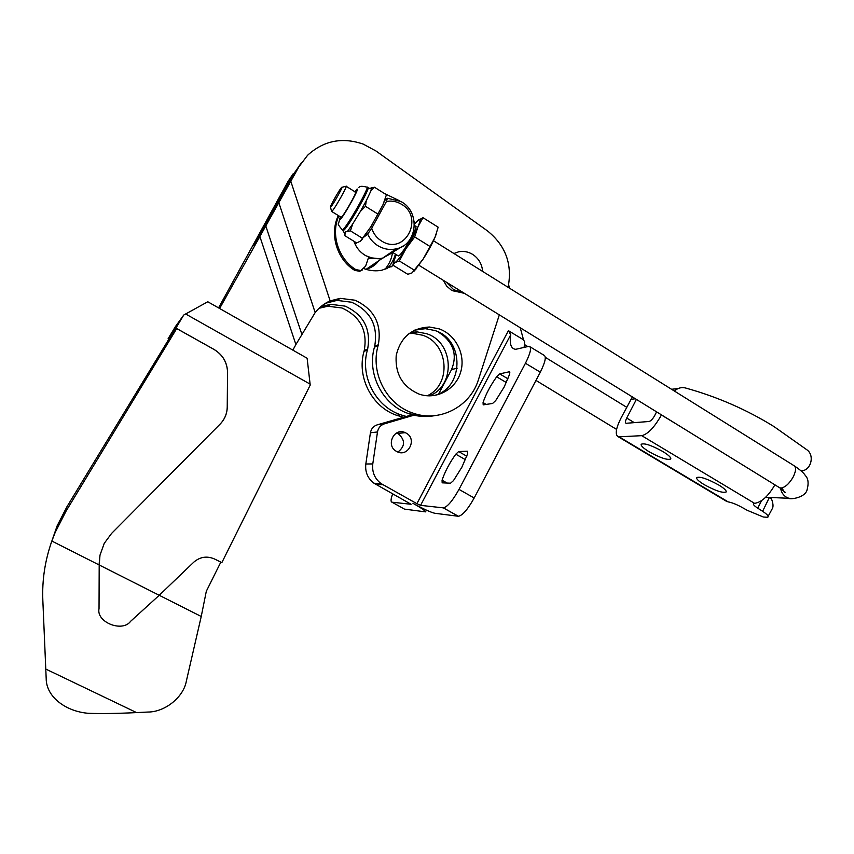 <?xml version="1.0" encoding="UTF-8"?>
<svg xmlns="http://www.w3.org/2000/svg" width="854" height="854" viewBox="0 0 854 854"><rect width="100%" height="100%" fill="white"/><g stroke="black" fill="none" stroke-linecap="round" stroke-linejoin="round"><path stroke-width="1.28" d="M396.491 433.042L398.487 433.907C405.383 440.216 405.202 446.258 397.953 452.044M406.184 433.117L405.255 432.647C394.068 427.128 385.357 445.681 396.491 451.36L396.726 451.488C407.924 458 417.649 439.073 406.184 433.117M446.386 282.204L453.698 289.73L463.188 292.57M482.638 271.423C481.998 264.046 478.635 258.346 472.572 254.343C468.205 251.727 463.583 250.873 458.715 251.791L453.901 253.499M443.226 280.261L446.738 286.165L451.873 290.584L464.298 293.253M467.64 453.784L461.886 467.181L453.495 480.599L450.549 483.193L442.158 482.83L442.062 480.194C445.019 471.515 449.599 462.836 455.801 454.179L458.673 451.552L467.426 451.2L467.64 453.784M509.71 374.009L504.159 387.011L495.704 400.569L492.609 403.451L483.204 404.871L483.054 402.565C485.809 394.302 490.345 385.709 496.665 376.795L499.686 373.892L509.326 371.778L509.71 374.009M525.445 363.26L458.993 489.395C452.652 500.754 447.453 506.902 443.397 507.874L420.563 505.354L416.901 503.679L508.408 330.669L510.735 334.757C509.358 343.948 511.012 348.795 515.688 349.307L529.138 346.265C531.818 347.29 530.58 352.958 525.445 363.26L540.304 372.184C545.407 361.904 546.571 356.203 543.774 355.115L530.195 346.905M508.408 330.669L523.513 339.817L524.623 341.846L524.132 347.482M404.454 509.112L425.484 511.866C425.303 510.767 421.107 507.895 412.909 503.252C423.37 508.963 430.64 512.293 434.739 513.254L458.438 516.286C462.601 515.4 467.853 509.294 474.183 497.989L540.304 372.184M416.976 414.307L384.471 423.819C380.606 425.143 378.279 427.854 377.489 431.964L372.782 463.925C371.917 472.123 374.703 478.699 381.13 483.62L373.999 483.236L411.105 504.276L391.986 502.195C390.545 501.8 390.78 498.992 392.701 493.772M373.999 483.236C367.7 478.421 364.978 472.016 365.822 464L370.422 432.786C371.191 428.772 373.465 426.114 377.244 424.833L415.332 413.859M415.033 413.763L414.137 414.041M438.721 393.737L451.531 369.611L457.21 368.149M438.337 331.992L443.173 335.441C454.221 344.824 457.018 356.214 451.531 369.611M381.13 483.62L416.901 503.679M523.513 339.817L520.246 327.765M509.539 288.204L508.632 284.862M718.748 485.008C707.208 478.71 699.821 476.254 696.608 477.621C696.298 479.019 698.807 481.346 704.134 484.602C715.535 490.836 722.89 493.281 726.199 491.936C726.53 490.57 724.043 488.264 718.748 485.008M662.757 451.467C651.41 445.244 644.215 442.852 641.14 444.293C640.842 445.82 643.532 448.329 649.243 451.819C660.452 457.979 667.625 460.349 670.774 458.95C671.105 457.456 668.436 454.968 662.757 451.467M674.446 391.079C677.222 388.41 680.446 387.289 684.129 387.705L685.57 388.004C717.157 396.758 746.62 409.61 773.937 426.541L807.094 449.941C814.887 455.577 810.862 470.607 801.5 470.8L801.031 470.832M774.898 484.837C768.472 495.886 761.864 502.024 755.064 503.262L753.399 503.753C753.143 504.629 754.584 506.102 757.722 508.162L762.622 511.322L769.369 497.444M656.587 411.863L654.666 415.588C652.712 419.047 650.855 421.022 649.072 421.492L626.046 423.285C625.043 422.783 625.267 421.054 626.708 418.065L636.39 399.405M677.137 388.623L671.586 389.285M769.593 497.594L771.472 498.885C773.062 503.059 773.414 506.155 772.55 508.162L767.618 517.31L763.305 517.001L747.282 510.34L741.667 507.201C736.297 504.298 731.803 502.526 728.174 501.885L725.494 500.722M632.366 396.918L620.73 418.599C615.659 429.018 614.891 435.102 618.424 436.853L641.738 435.668C647.93 434.163 654.484 427.267 661.412 414.991L661.476 414.873M768.13 516.894C768.461 515.805 766.625 513.948 762.622 511.322M408.949 333.594L413.251 333.444L422.399 335.184C448.702 343.137 451.894 384.556 427.213 395.776M410.699 332.334L417.19 331.896L426.434 333.658C453.997 341.974 455.961 385.965 429.338 395.872M341.942 307.984C360.271 316.428 367.711 330.583 364.252 350.439L367.647 349.072C371.148 328.982 363.623 314.667 345.091 306.116L330.797 304.334L327.808 306.234L341.942 307.984M219.606 308.486L298.868 166.85L307.589 155.279C323.645 140.632 342.187 136.907 363.217 144.102L376.027 151.019L487.431 230.868C505.653 245.525 512.539 264.334 508.087 287.296M301.323 162.847L296.114 170.533L253.905 245.376L277.924 201.01L278.329 202.217M277.924 201.01L290.819 177.611L298.921 166.754M218.56 307.888L288.268 181.027L293.242 173.672M499.334 314.859L478.475 379.56C470.244 407.059 438.817 423.093 412.162 412.813L408.148 413.464C382.645 404.817 366.697 373.86 374.426 347.194L374.682 346.244C378.258 325.673 370.572 311.005 351.613 302.231L336.999 300.394L327.039 302.892L323.186 304.825M259.733 236.131L295.9 344.536L315.169 312.575C319.257 307.376 324.242 303.469 330.146 300.875L340.212 298.356L354.997 300.224C374.169 309.105 381.951 323.965 378.322 344.781L378.066 345.742C370.241 372.728 386.371 404.059 412.162 412.813M433.629 395.615C464.064 388.922 465.024 339.593 434.782 330.487L425.335 328.683L414.457 330.188M419.218 394.153C402.597 386.905 394.932 373.977 396.224 355.381C400.569 337.341 411.671 327.883 429.551 327.018L439.105 328.854C455.737 334.619 465.718 354.431 460.818 371.586C456.143 388.816 437.622 399.555 420.744 394.623L419.218 394.153M393.47 265.509L381.984 270.206C376.07 271.326 370.198 270.857 364.37 268.796L364.092 268.7M295.9 344.536L292.837 350.119M408.148 413.464C416.848 416.56 425.676 417.296 434.611 415.663M390.951 267.014L393.096 265.284M319.044 308.294L327.808 306.234M403.323 417.2L396.662 415.311C371.981 406.963 356.545 377.094 364.007 351.357L364.252 350.439M392.541 252.389C391.612 258.943 389.04 264.655 384.802 269.522M320.997 306.543L330.797 304.334M406.088 416.389L400.409 414.702C375.45 406.269 359.854 376.038 367.401 350.001L367.647 349.072M395.413 254.118C393.854 259.84 391.015 264.74 386.905 268.839M321.072 306.767L320.367 307.077M340.981 217.194L341.504 217.108C344.237 214.888 357.388 191.584 355.627 192.075L355.147 192.385M402.939 246.101L392.498 252.325M384.759 200.487L387.364 198.245L400.836 201.469C420.691 211.589 417.542 244.767 396.373 248.802C390.363 250.169 384.535 249.336 378.898 246.304C373.913 243.475 370.156 239.419 367.626 234.135L364.039 236.985M392.829 252.528L382.656 258.1L379.688 258.613L372.632 258.239L365.886 255.741C360.142 252.453 356.15 247.628 353.93 241.255M372.376 265.071L369.835 267.942M375.984 262.626L371.896 266.918M378.77 260.726C375.664 264.975 371.575 267.75 366.494 269.053L365.661 269.234M394.334 250.19L393.491 251.289M392.562 252.368L381.46 258.911L368.32 258.175M362.502 269.907L359.651 271.305L354.623 270.334C336.85 259.349 329.249 234.081 338.333 215.56M368.693 257.065L365.608 266.192L360.772 270.537L355.723 269.565C338.333 258.783 330.551 234.338 338.803 215.848M387.364 198.245L386.424 201.512C391.378 200.53 396.139 201.298 400.697 203.818C424.833 216.329 405.714 255.57 382.293 241.447C377.126 238.458 373.593 234.071 371.703 228.274L367.626 234.135M397.985 255.709L398.85 255.762C403.099 253.531 419.357 224.527 415.46 226.129L414.457 225.499M368.063 187.955L369.718 188.382L374.458 187.239L370.882 190.976L366.259 200.743L365.469 206.316L360.356 211.461L352.649 224.047L350.418 230.858L362.491 238.287L370.914 226.694L382.944 204.821L385.239 198.886M350.418 230.858L345.368 231.914L344.802 235.661L356.641 242.92L360.431 241.17L362.491 238.287M365.469 206.316L377.607 213.874M396.288 254.652L394.164 260.299C393.587 262.53 393.918 263.267 395.167 262.509C397.452 260.886 401.092 256.2 406.088 248.45C411.126 240.465 415.097 233.217 417.98 226.705C420.542 220.642 420.744 218.293 418.599 219.681L414.446 224.164M392.808 265.103L407.796 274.294L412.044 272.885L423.178 259.029L430.042 246.496L414.681 236.942L406.088 248.45L399.341 260.961L395.167 262.509L392.808 265.103L394.228 260.054M417.403 220.738L423.008 217.695L417.98 226.705L414.681 236.942M430.042 246.496L435.006 237.348L438.166 227.207L423.008 217.695M414.617 270.355L399.341 260.961M361.007 240.657L370.914 226.694L382.944 204.821L386.435 194.755L374.458 187.239M413.902 271.348L423.178 259.029C428.249 251.097 432.188 243.87 435.006 237.348L436.394 233.633M377.575 262.263L375.792 264.099M377.543 261.57L377.393 262.146M373.892 265.637L374.682 264.27M356.364 242.749L356.033 243.347L355.552 242.258M386.424 201.512L371.703 228.274M356.598 242.899L356.033 243.347M384.279 193.41L399.053 200.551M414.201 221.293L414.927 223.545M378.834 258.677L368.544 257.524M330.808 206.935L330.498 207.159C329.196 207.671 339.369 189.588 341.568 187.485L341.707 187.357C344.183 184.923 333.081 204.853 330.808 206.935M346.03 186.204C348.485 184.336 334.779 208.803 332.003 211.248L331.533 211.216M220.844 562.103L206.305 591.299L201.234 616.481L99.203 564.985L99.993 555.207L104.209 543.411L111.532 533.483L220.193 424.022L111.532 533.483L104.209 543.411L99.982 555.185L99.203 563.256L99.032 608.592L99.203 564.985L51.848 541.052L55.232 532.33L66.11 511.034L176.703 328.566L214.076 349.478C222.734 354.816 227.228 362.459 227.548 372.419L227.228 406.984C227.068 413.614 224.709 419.293 220.161 424.032L220.193 424.022C224.751 419.282 227.111 413.603 227.271 406.974L227.591 372.397C227.26 362.427 222.766 354.784 214.108 349.457L175.913 328.075L183.749 315.03L207.789 301.761L307.12 358.242L310.216 385.09L221.848 562.605L214.728 559.092C207.148 555.719 200.178 556.733 193.794 562.156L159.228 595.291L130.598 621.317C122.357 632.718 96.032 622.203 99.032 608.592M176.703 328.566L168.825 339.219L66.9 506.806L57.111 525.904L50.813 544.019M201.234 616.481L186.343 681.14C183.557 697.142 165.057 712.044 147.998 712.044L136.576 712.599C117.297 713.528 101.306 713.763 88.613 713.314C66.9 711.756 46.169 697.59 46.18 678.428L42.828 600.149C42.017 580.079 45.016 560.373 51.848 541.052M183.749 315.03L175.433 326.58L168.057 338.835L168.804 339.251M168.057 338.835L175.913 328.075M310.183 384.161L185.596 313.952M420.563 505.354L510.735 334.757M377.244 424.833L384.471 423.819M370.422 432.786L377.489 431.964M365.822 464L372.782 463.925M375.675 484.293L382.848 484.698M499.686 373.892L507.991 378.834M509.326 371.778L509.923 372.141M458.673 451.552L466.818 456.228M496.665 376.795L506.369 382.56M483.054 402.565L486.225 404.422M455.801 454.179L465.451 459.698M442.062 480.194L447.09 483.044M458.993 489.395L474.183 497.989M443.269 507.863L458.299 516.264M391.986 502.195L405.074 509.454M757.722 508.162L761.533 500.657M626.708 418.065L634.33 422.655M641.738 435.668L754.488 503.294M619.246 436.917L728.174 501.885M630.722 399.341L635.365 398.775M676.432 424.107L661.412 414.991M296.114 170.533L298.868 166.85M288.268 181.027L290.819 177.611M374.682 346.244L378.322 344.781M278.82 202.654L315.169 312.575M330.146 300.875L290.83 181.347M265.669 225.595L301.814 334.213M283.069 191.595L283.56 193.079M270.654 214.653L270.857 215.251M374.426 347.194L378.066 345.742M364.007 351.357L367.401 350.001M355.723 269.565L354.623 270.334M342.016 229.673L342.902 229.577C347.802 225.872 371.234 184.09 366.708 187.101C362.181 185.98 359.587 186.076 358.958 187.4M342.956 230.249L343.852 230.164C348.774 226.47 372.195 184.688 367.658 187.699L367.113 187.357M340.458 216.873C339.326 219.478 339.219 220.385 340.127 219.585C343.927 216.425 361.413 184.731 356.513 189.919L354.976 191.787M370.882 190.976L371.554 187.773M360.356 211.461L366.259 200.743M347.621 231.178L352.649 224.047M344.77 232.79L344.76 233.654M433.48 240.753L793.494 465.345C796.291 466.732 796.227 470.522 793.323 476.735C789.299 483.727 785.114 487.517 780.769 488.093L778.827 487.26M793.974 498.469L788.882 498.288L786.705 497.391C783.396 495.459 781.357 492.448 780.599 488.36M136.576 712.599L45.753 669.045M66.9 506.806L66.11 511.034M405.255 432.647L397.58 433.448M463.946 293.039L463.199 293.37M426.402 510.126L425.484 511.866M458.438 516.286L443.397 507.874M727.149 501.704L618.424 436.853M417.19 331.896L413.251 333.444M429.551 327.018L425.335 328.683M340.212 298.356L336.999 300.394M400.409 414.702L396.662 415.311M394.399 250.137L395.06 250.553L394.399 250.137M382.656 258.1L396.373 248.802M366.494 269.053L381.46 258.911M344.781 233.548L342.422 229.918C338.814 225.872 337.522 223.705 338.558 223.428L340.404 216.841M354.933 191.755L357.121 189.001M392.167 252.122L398.423 255.965M362.374 239.131L361.69 239.825M416.144 268.85L414.436 270.643M359.651 271.305L360.772 270.537M394.164 260.299L393.587 262.157M794.647 466.07C800.497 470.084 804.052 473.244 805.343 475.561C808.364 478.528 808.887 483.524 806.891 490.548C804.244 497.967 789.683 499.697 788.882 498.288L765.643 497.274M330.498 207.159L331.608 211.514M355.499 192.107L346.233 186.332M626.622 407.241L545.3 357.335M527.708 346.532L524.335 344.461M616.599 429.413L535.97 380.425M418.908 265.263L779.98 487.965L785.296 492.384C784.73 492.769 783.652 491.285 782.05 487.933M341.205 217.332L331.726 211.482M341.974 187.282L345.881 186.311M55.232 532.33L57.111 525.904"/></g></svg>
